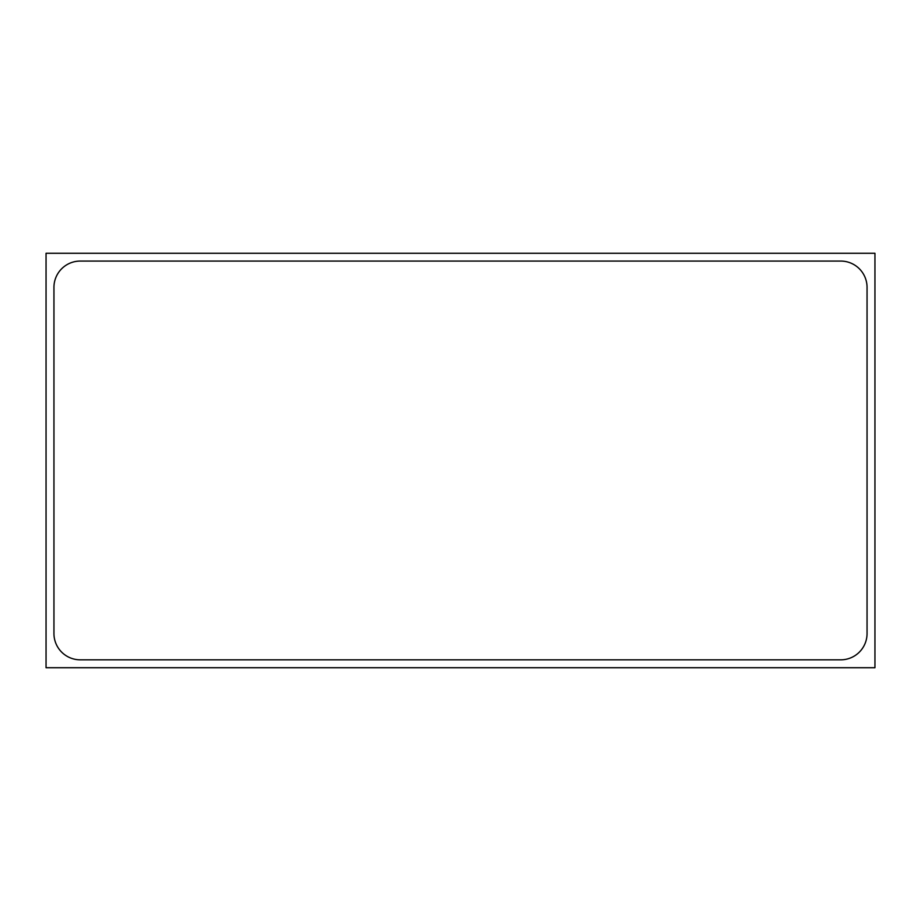 <?xml version="1.0" encoding="UTF-8"?>
<svg xmlns="http://www.w3.org/2000/svg" width="921" height="921" viewBox="0 0 921 921"><rect width="100%" height="100%" fill="white"/><g stroke="black" fill="none" stroke-linecap="round" stroke-linejoin="round"><path stroke-width="1.38" d="M46.05 253.275L46.05 667.725L874.95 667.725L874.95 253.275L46.05 253.275M53.948 633.51A26.318 26.318 0 0 0 80.265 659.827L840.735 659.827A26.318 26.318 0 0 0 867.052 633.51L867.052 287.387A26.318 26.318 0 0 0 840.735 261.069L80.265 261.069A26.318 26.318 0 0 0 53.948 287.387L53.948 633.51"/></g></svg>
